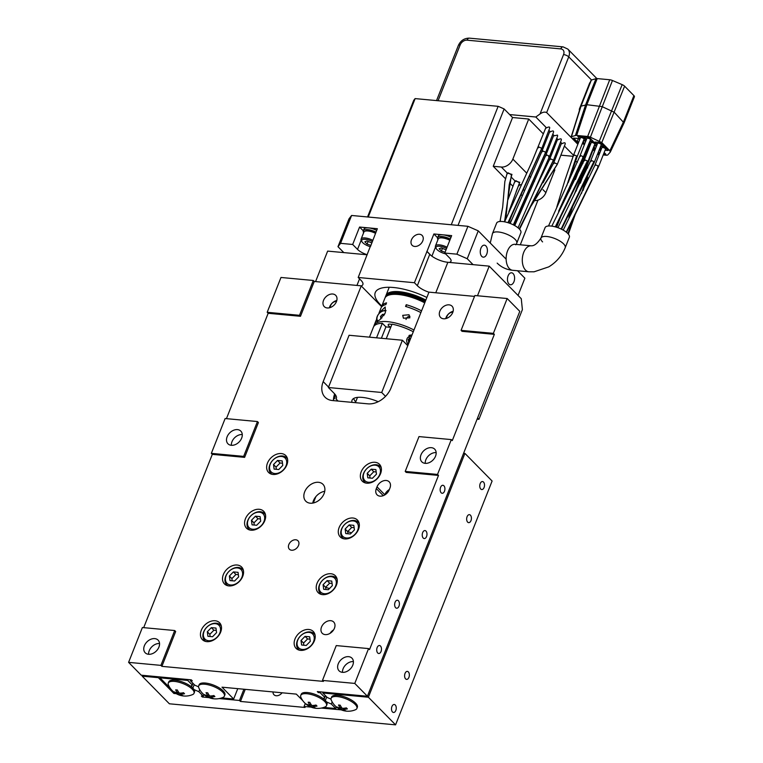 <?xml version="1.0" encoding="UTF-8"?>
<svg xmlns="http://www.w3.org/2000/svg" width="763" height="763" viewBox="0 0 763 763"><rect width="100%" height="100%" fill="white"/><g stroke="black" fill="none" stroke-linecap="round" stroke-linejoin="round"><path stroke-width="1.14" d="M245.238 689.351L240.45 701.445L239.477 700.463L219.191 698.574M305.286 703.496L304.103 706.481L305.076 707.463L240.45 701.445M273.011 691.936A6.018 4.359 -44.6 0 0 273.984 694.75A6.018 4.359 -44.6 0 0 276.206 695.751A6.018 4.359 -44.6 0 0 282.091 692.785M174.346 692.432L175.5 693.605L173.878 693.453L158.342 677.678L142.185 676.171L169.376 703.791L395.568 724.85L368.376 697.229L322.816 692.985L327.241 697.487L331.008 699.137M174.298 692.403L173.878 693.453M142.528 675.303L142.185 676.171M338.2 707.539L338.009 708.026A17.52 10.32 -84.7 0 1 337.494 707.539A17.52 10.32 -84.7 0 1 336.998 706.996A18.436 13.352 -44.6 0 0 340.536 708.15L341.08 706.757M340.536 708.15A18.436 10.854 -84.7 0 1 338.534 705.012A17.52 12.694 -44.6 0 0 340.212 705.165A18.436 10.854 95.3 0 0 342.215 708.302A18.436 13.352 -44.6 0 0 346.373 707.873A17.52 10.32 95.3 0 0 346.869 708.407A17.52 10.32 95.3 0 0 347.384 708.894A18.436 13.352 135.4 0 1 343.226 709.332L343.636 708.283M463.599 453.289L464.915 453.403L492.106 481.024L395.568 724.85M208.967 697.62L202.319 697L201.346 696.018L203.282 696.19L203.902 694.626M194.031 693.3A13.848 4.979 21.6 0 1 192.638 694.568A18.465 18.465 0 0 1 168.413 684.983A13.848 4.979 21.6 0 1 168.27 683.104A13.848 4.979 21.6 0 1 178.571 682.141A13.848 4.979 21.6 0 1 192.295 689.237A13.848 4.979 21.6 0 1 194.031 693.3L194.498 692.108A13.848 4.979 -158.4 0 0 194.002 689.561L198.857 691.698L203.282 696.19M170.349 688.379L159.963 677.821L187.746 680.415L192.171 684.907L190.96 686.481A13.848 4.979 -158.4 0 0 177.607 680.615A13.848 4.979 -158.4 0 0 168.747 681.912L168.27 683.104M356.884 708.465L357.351 707.272A13.848 4.979 -158.4 0 0 355.625 703.209A13.848 4.979 -158.4 0 0 341.891 696.104A13.848 4.979 -158.4 0 0 331.6 697.077L331.132 698.269A13.848 4.979 21.6 0 1 341.423 697.306A13.848 4.979 21.6 0 1 355.157 704.402A13.848 4.979 21.6 0 1 356.884 708.465A13.848 4.979 21.6 0 1 355.491 709.733A18.465 18.465 0 0 1 331.276 700.138A13.848 4.979 21.6 0 1 331.132 698.269M337.198 707.597L339.106 708.846M341.166 709.848L321.29 708.083M311.075 707.129L304.103 706.481M344.38 710.191L344.17 710.735A18.436 10.854 -84.7 0 1 341.538 709.18A18.436 13.352 135.4 0 1 338.009 708.026M343.226 709.332A18.436 10.854 95.3 0 0 345.849 710.887A17.52 12.694 135.4 0 1 344.17 710.735M181.527 695.026L181.308 695.57A18.436 10.854 -84.7 0 1 178.685 694.015A18.436 13.352 135.4 0 1 175.156 692.861A17.52 10.32 -84.7 0 1 174.641 692.375A17.52 10.32 -84.7 0 1 174.145 691.831A18.436 13.352 -44.6 0 0 177.674 692.985L178.227 691.593M177.674 692.985A18.436 10.854 -84.7 0 1 175.681 689.847A17.52 12.694 -44.6 0 0 177.359 690A18.436 10.854 95.3 0 0 179.362 693.138A18.436 13.352 -44.6 0 0 183.521 692.709A17.52 10.32 95.3 0 0 184.007 693.243A17.52 10.32 95.3 0 0 184.532 693.729A18.436 13.352 135.4 0 1 180.364 694.168A18.436 10.854 95.3 0 0 182.996 695.722A17.52 12.694 135.4 0 1 181.308 695.57M175.347 692.375L175.156 692.861M180.364 694.168L180.783 693.119M192.858 688.131L194.241 684.621M198.857 691.698L199.687 689.599M159.963 677.821L160.306 676.962M187.746 680.415L188.089 679.547M192.171 684.907L192.848 683.209M191.551 686.948L192.982 683.343M315.844 496.675L313.335 502.989M194.002 689.561A13.848 4.979 -158.4 0 0 192.772 688.045A13.848 4.979 -158.4 0 0 190.96 686.481M179.133 692.88L178.685 694.015M323.159 692.127L322.816 692.985M341.996 708.045L341.538 709.18M464.915 453.403L368.376 697.229M395.253 705.002A4.015 2.365 95.3 0 0 394.252 704.487A4.015 2.365 95.3 0 0 391.667 707.358A4.015 2.365 95.3 0 0 392.497 711.965A4.015 2.365 95.3 0 0 393.508 712.48A4.015 2.365 95.3 0 0 396.083 709.609A4.015 2.365 95.3 0 0 395.253 705.002M470.418 515.168A4.015 2.365 95.3 0 0 469.407 514.653A4.015 2.365 95.3 0 0 466.832 517.524A4.015 2.365 95.3 0 0 467.662 522.13A4.015 2.365 95.3 0 0 468.663 522.645A4.015 2.365 95.3 0 0 471.248 519.775A4.015 2.365 95.3 0 0 470.418 515.168M408.358 671.907A4.015 2.365 95.3 0 0 407.347 671.392A4.015 2.365 95.3 0 0 404.771 674.263A4.015 2.365 95.3 0 0 405.601 678.879A4.015 2.365 95.3 0 0 406.603 679.385A4.015 2.365 95.3 0 0 409.187 676.514A4.015 2.365 95.3 0 0 408.358 671.907M483.523 482.073A4.015 2.365 95.3 0 0 482.512 481.558A4.015 2.365 95.3 0 0 479.937 484.429A4.015 2.365 95.3 0 0 480.757 489.035A4.015 2.365 95.3 0 0 481.768 489.55A4.015 2.365 95.3 0 0 484.343 486.68A4.015 2.365 95.3 0 0 483.523 482.073M158.685 676.81L158.342 677.678M202.662 696.133L202.319 697M243.922 689.227L239.477 700.463M385.82 295.958A30.11 10.816 21.6 0 1 385.992 295.424A30.11 10.816 21.6 0 1 399.411 291.714A30.11 10.816 21.6 0 1 425.84 300.059M403.617 293.402A7.029 2.527 -158.4 0 0 400.384 292.696A7.029 2.527 -158.4 0 0 398.658 292.725M385.134 297.704A30.11 10.816 21.6 0 1 385.296 297.16L385.573 296.464A30.11 10.816 21.6 0 1 425.43 301.099M385.296 297.16A30.11 10.816 21.6 0 1 425.153 301.795M402.931 295.147A7.029 2.527 -158.4 0 0 399.698 294.442A7.029 2.527 -158.4 0 0 397.971 294.47M424.743 302.844A30.11 10.816 -158.4 0 0 400.041 294.69A30.11 10.816 -158.4 0 0 384.886 298.209L381.71 306.221A30.11 10.816 21.6 0 1 386.555 302.863L385.859 304.609A30.11 10.816 -158.4 0 0 381.023 307.966L379.02 313.021L385.22 306.993L385.334 312.868L379.602 320.012L375.949 321.604L376.645 319.096M373.889 326.287A30.11 10.816 21.6 0 1 374.128 325.381A30.11 10.816 21.6 0 1 389.283 321.862A30.11 10.816 21.6 0 1 413.985 330.017M390.809 327.193A4.015 1.44 21.6 0 1 388.691 325.801A4.015 1.44 21.6 0 1 388.195 324.628A4.015 1.44 21.6 0 1 391.848 324.542M409.941 316.311A3.214 2.327 -44.6 0 0 406.202 318.848A3.214 2.327 -44.6 0 0 406.021 319.459M420.88 312.601A30.11 10.816 -158.4 0 0 405.554 306.44L406.24 304.704A50.177 18.026 -158.4 0 0 406.298 306.659M377.799 321.166A6.829 4.94 135.4 0 1 378.438 314.356A6.829 4.94 135.4 0 1 385.277 310.76A6.829 4.94 135.4 0 1 385.916 310.865M384.562 314.49L382.616 314.308L380.508 316.464L381.014 318.848M380.508 316.464L381.958 317.933M382.616 314.308L383.875 315.586M353.67 398.467A23.081 8.298 -158.4 0 0 355.711 401.882M357.504 397.37A19.065 6.848 -158.4 0 0 357.427 397.542L355.396 402.673M406.24 304.704A30.11 10.816 21.6 0 1 421.567 310.856M477.59 417.952L478.945 419.326L522.388 309.606L521.263 298.695L489.217 266.144L449.293 262.424A11.035 3.968 21.6 0 0 451 261.213A11.035 3.968 21.6 0 0 449.617 257.98L444.762 253.049L451.658 235.624L433.889 233.974L426.994 251.389L431.047 255.51A14.049 5.045 -158.4 0 0 447.852 262.291L435.778 292.773M433.889 233.974L437.619 237.76A10.033 3.605 21.6 0 1 442.082 236.54A10.033 3.605 21.6 0 1 450.313 239.029M370.57 246.249L377.342 228.709L359.573 227.05L352.678 244.465L357.532 249.406A11.035 3.968 21.6 0 0 367.213 254.708M359.573 227.05L363.302 230.836A10.033 3.605 21.6 0 1 367.766 229.625A10.033 3.605 21.6 0 1 375.997 232.114M451 237.283A10.033 3.605 -158.4 0 0 442.778 234.804A10.033 3.605 -158.4 0 0 438.296 236.034L437.609 237.779A10.033 3.605 21.6 0 0 437.962 239.611M376.684 230.369A10.033 3.605 -158.4 0 0 368.453 227.879A10.033 3.605 -158.4 0 0 363.98 229.119L363.293 230.865A10.033 3.605 21.6 0 0 363.646 232.686M349.015 218.819L351.59 215.471L340.556 243.34L337.98 246.687L349.015 218.819M467.919 226.306L478.258 230.855L467.233 258.724L456.884 254.174L467.919 226.306L351.59 215.471M518.048 295.434L524.877 278.199L517.533 270.741M506.136 259.172L478.258 230.855M481.768 256.397A6.018 3.548 95.3 0 0 483.275 257.16A6.018 3.548 95.3 0 0 487.147 252.858A6.018 3.548 95.3 0 0 485.907 245.944A6.018 3.548 95.3 0 0 484.391 245.171A6.018 3.548 95.3 0 0 480.528 249.482A6.018 3.548 95.3 0 0 481.768 256.397M367.184 254.785L343.808 252.601L337.98 246.687M328.395 387.518L349.082 335.262L402.397 340.231L381.71 392.478L328.395 387.518L334.223 393.431A17.063 6.133 21.6 0 1 336.349 398.439A17.063 6.133 21.6 0 1 336.035 398.992L338.057 401.052M385.525 396.35L381.71 392.478M402.397 340.231L407.776 345.687M336.502 397.809L336.035 398.992M351.943 402.349A23.081 8.298 21.6 0 1 352.039 400.241A23.081 8.298 21.6 0 1 362.339 397.399A23.081 8.298 21.6 0 1 378.21 401.71M334.308 394.967A16.061 5.77 21.6 0 1 334.871 397.885A16.061 5.77 21.6 0 1 333.479 399.259M478.945 419.326L477.113 419.154M489.217 266.144L477.485 295.767M370.446 246.125L358.2 277.484L361.109 280.45A14.049 5.045 21.6 0 1 362.864 284.57A14.049 5.045 21.6 0 1 361.233 285.944L381.586 306.612M340.556 243.34L352.678 244.465M343.808 252.601L327.651 251.103L315.577 281.585M428.949 292.21A14.049 5.045 21.6 0 1 417.332 285.686L414.423 282.72L426.994 251.389M426.832 251.37L429.741 254.337A14.049 5.045 -158.4 0 0 431.047 255.51M449.293 262.424L447.852 262.291M467.233 258.724L473.06 264.637M444.762 253.049L456.884 254.174M318.629 691.707L318.295 692.566L317.322 691.583L367.404 696.247L519.794 311.352L507.166 298.524L474.863 295.519L461.071 330.35L493.375 333.364L494.348 334.347L462.035 331.333L461.071 330.35M507.166 298.524L493.375 333.364M324.742 491.277A12.046 8.717 -44.6 0 0 312.735 503.103M474.519 296.387L428.978 292.143L391.047 387.928A20.076 14.535 135.4 0 1 367.995 403.846L332.458 400.537A20.076 14.535 135.4 0 1 325.048 397.199A20.076 14.535 135.4 0 1 323.197 381.614L361.233 285.944M333.441 400.623A20.076 14.535 135.4 0 1 334.671 393.908M313.297 280.479L314.27 281.461L300.479 316.292L299.506 315.31L313.297 280.479L280.984 277.465L267.193 312.296L268.166 313.288L226.439 418.658M361.118 285.82L314.27 281.461M367.404 696.247L354.776 683.419L322.463 680.415L323.436 681.397L161.88 666.357L160.907 665.374L128.594 662.36L141.212 675.188L191.303 679.852L192.276 680.834L190.33 680.653L194.756 685.145L198.523 686.805M224.398 696.133L224.875 694.94A13.848 4.979 -158.4 0 0 223.149 690.877A13.848 4.979 -158.4 0 0 209.415 683.772A13.848 4.979 -158.4 0 0 199.124 684.735L198.647 685.937A13.848 4.979 21.6 0 1 208.938 684.964A13.848 4.979 21.6 0 1 222.672 692.07A13.848 4.979 21.6 0 1 224.398 696.133A13.848 4.979 21.6 0 1 223.015 697.401A18.465 18.465 0 0 1 198.79 687.806A13.848 4.979 21.6 0 1 198.647 685.937M204.713 695.265L206.63 696.505M221.69 697.907L233.659 699.022L222.004 687.186L296.321 694.111L302.825 700.711M308.738 706.013L306.821 704.774M326.507 705.641A13.848 4.979 21.6 0 1 325.124 706.91A18.465 18.465 0 0 1 300.899 697.315A13.848 4.979 21.6 0 1 300.756 695.436A13.848 4.979 21.6 0 1 311.046 694.473A13.848 4.979 21.6 0 1 324.78 701.578A13.848 4.979 21.6 0 1 326.507 705.641L326.984 704.44A13.848 4.979 -158.4 0 0 326.478 701.903L331.342 704.039L335.768 708.531L323.798 707.415M318.295 692.566L320.231 692.747L324.656 697.239L323.445 698.813A13.848 4.979 -158.4 0 0 310.083 692.947A13.848 4.979 -158.4 0 0 301.223 694.244L300.756 695.436M322.463 680.415L336.254 645.584L368.567 648.588L354.776 683.419M342.415 672.337A9.032 6.543 135.4 0 1 339.087 670.839A9.032 6.543 135.4 0 1 339.363 661.731A9.032 6.543 135.4 0 1 348.624 656.666A9.032 6.543 135.4 0 1 351.953 658.164A9.032 6.543 135.4 0 1 351.676 667.272A9.032 6.543 135.4 0 1 342.415 672.337M451.315 439.593L437.523 474.433L438.496 475.416L406.183 472.411L405.21 471.42L419.001 436.589L451.315 439.593L452.287 440.585L494.348 334.347M368.567 648.588L369.54 649.58L438.496 475.416M380.479 646.032A4.015 2.365 95.3 0 0 379.469 645.517A4.015 2.365 95.3 0 0 376.893 648.388A4.015 2.365 95.3 0 0 377.723 652.994A4.015 2.365 95.3 0 0 378.725 653.51A4.015 2.365 95.3 0 0 381.3 650.639A4.015 2.365 95.3 0 0 380.479 646.032M425.983 531.086A4.015 2.365 95.3 0 0 424.981 530.571A4.015 2.365 95.3 0 0 422.406 533.442A4.015 2.365 95.3 0 0 423.227 538.049A4.015 2.365 95.3 0 0 424.238 538.564A4.015 2.365 95.3 0 0 426.813 535.693A4.015 2.365 95.3 0 0 425.983 531.086M398.4 600.748A4.015 2.365 95.3 0 0 397.399 600.233A4.015 2.365 95.3 0 0 394.824 603.104A4.015 2.365 95.3 0 0 395.644 607.72A4.015 2.365 95.3 0 0 396.655 608.225A4.015 2.365 95.3 0 0 399.23 605.355A4.015 2.365 95.3 0 0 398.4 600.748M443.913 485.802A4.015 2.365 95.3 0 0 442.912 485.287A4.015 2.365 95.3 0 0 440.327 488.158A4.015 2.365 95.3 0 0 441.157 492.774A4.015 2.365 95.3 0 0 442.168 493.28A4.015 2.365 95.3 0 0 444.743 490.409A4.015 2.365 95.3 0 0 443.913 485.802M257.446 421.548L258.409 422.53L244.618 457.361L243.655 456.379L257.446 421.548L225.133 418.534L211.341 453.365L212.305 454.357L143.692 627.653M161.88 666.357L175.671 631.526L174.698 630.534L142.385 627.529L128.594 662.36M174.698 630.534L160.907 665.374M148.537 654.282A9.032 6.543 135.4 0 1 145.208 652.785A9.032 6.543 135.4 0 1 145.485 643.676A9.032 6.543 135.4 0 1 154.746 638.612A9.032 6.543 135.4 0 1 158.084 640.109A9.032 6.543 135.4 0 1 157.807 649.218A9.032 6.543 135.4 0 1 148.537 654.282M243.655 456.379L211.341 453.365M231.284 445.296A9.032 6.543 135.4 0 1 227.956 443.789A9.032 6.543 135.4 0 1 228.232 434.681A9.032 6.543 135.4 0 1 237.493 429.617A9.032 6.543 135.4 0 1 240.822 431.124A9.032 6.543 135.4 0 1 240.545 440.232A9.032 6.543 135.4 0 1 231.284 445.296M299.506 315.31L267.193 312.296M405.21 471.42L437.523 474.433M425.163 463.351A9.032 6.543 135.4 0 1 421.825 461.844A9.032 6.543 135.4 0 1 422.101 452.736A9.032 6.543 135.4 0 1 431.372 447.671A9.032 6.543 135.4 0 1 434.7 449.169A9.032 6.543 135.4 0 1 434.424 458.286A9.032 6.543 135.4 0 1 425.163 463.351M300.479 316.292L268.166 313.288M244.618 457.361L212.305 454.357M242.281 434.548A9.032 6.543 -44.6 0 0 231.361 445.296M159.534 643.533A9.032 6.543 -44.6 0 0 148.613 654.292M353.412 661.588A9.032 6.543 -44.6 0 0 342.482 672.346M307.832 704.707L307.642 705.193A17.52 10.32 -84.7 0 1 307.127 704.707A17.52 10.32 -84.7 0 1 306.631 704.173A18.436 13.352 -44.6 0 0 310.159 705.317A18.436 10.854 -84.7 0 1 308.166 702.179A17.52 12.694 -44.6 0 0 309.845 702.341A18.436 10.854 95.3 0 0 311.838 705.479A18.436 13.352 -44.6 0 0 315.996 705.041A17.52 10.32 95.3 0 0 316.492 705.584A17.52 10.32 95.3 0 0 317.007 706.071A18.436 13.352 135.4 0 1 312.849 706.5L313.269 705.451M310.159 705.317L310.713 703.934M314.003 707.368L313.793 707.902A18.436 10.854 -84.7 0 1 311.17 706.347A18.436 13.352 135.4 0 1 307.642 705.193M312.849 706.5A18.436 10.854 95.3 0 0 315.472 708.054A17.52 12.694 135.4 0 1 313.793 707.902M326.478 701.903A13.848 4.979 -158.4 0 0 325.248 700.386A13.848 4.979 -158.4 0 0 323.445 698.813M371.247 469.169L367.213 473.289L367.814 477.829L372.449 478.258L376.483 474.147L375.882 469.607L371.247 469.169L373.765 471.734L369.74 475.854L370.026 478.039M367.213 473.289L369.74 475.854M376.197 471.963L373.765 471.734M368.472 482.254A9.833 7.125 135.4 0 1 363.932 472.984A9.833 7.125 135.4 0 1 375.224 465.182A9.833 7.125 135.4 0 1 379.764 474.452A9.833 7.125 135.4 0 1 368.472 482.254M349.177 524.906L345.143 529.017L345.753 533.566L350.389 533.995L354.423 529.884L353.813 525.335L349.177 524.906L351.705 527.471L347.67 531.582L347.966 533.766M345.143 529.017L347.67 531.582L351.505 532.851M354.127 527.691L351.705 527.471M346.402 537.982A9.833 7.125 135.4 0 1 341.862 528.711A9.833 7.125 135.4 0 1 353.164 520.919A9.833 7.125 135.4 0 1 357.704 530.19A9.833 7.125 135.4 0 1 346.402 537.982M327.117 580.633L323.083 584.744L323.684 589.294L328.319 589.723L332.353 585.612L331.752 581.072L327.117 580.633L329.635 583.199L325.601 587.31L325.896 589.503M323.083 584.744L325.601 587.31L329.444 588.578M332.067 583.428L329.635 583.199M324.342 593.719A9.833 7.125 135.4 0 1 319.802 584.439A9.833 7.125 135.4 0 1 331.094 576.647A9.833 7.125 135.4 0 1 335.634 585.917A9.833 7.125 135.4 0 1 324.342 593.719M305.047 636.371L301.013 640.481L301.623 645.021L306.259 645.46L310.293 641.34L309.683 636.8L305.047 636.371L307.575 638.936L303.54 643.047L303.827 645.231M301.013 640.481L303.54 643.047M309.997 639.156L307.575 638.936M302.272 649.447A9.833 7.125 135.4 0 1 297.732 640.176A9.833 7.125 135.4 0 1 309.034 632.374A9.833 7.125 135.4 0 1 313.564 641.645A9.833 7.125 135.4 0 1 302.272 649.447M324.037 699.28L325.458 695.675M325.334 700.472L326.726 696.962M324.656 697.239L325.324 695.541M320.231 692.747L320.574 691.888M335.768 708.531L336.388 706.958M331.342 704.039L332.172 701.941M205.724 695.207L205.533 695.684A17.52 10.32 -84.7 0 1 205.018 695.207A17.52 10.32 -84.7 0 1 204.522 694.664A18.436 13.352 -44.6 0 0 208.051 695.818A18.436 10.854 -84.7 0 1 206.058 692.67A17.52 12.694 -44.6 0 0 207.736 692.833A18.436 10.854 95.3 0 0 209.73 695.97A18.436 13.352 -44.6 0 0 213.888 695.532A17.52 10.32 95.3 0 0 214.384 696.075A17.52 10.32 95.3 0 0 214.899 696.562A18.436 13.352 135.4 0 1 210.741 697L211.16 695.942M208.051 695.818L208.604 694.425M211.895 697.859L211.685 698.393A18.436 10.854 -84.7 0 1 209.062 696.838A18.436 13.352 135.4 0 1 205.533 695.684M210.741 697A18.436 10.854 95.3 0 0 213.363 698.555A17.52 12.694 135.4 0 1 211.685 698.393M277.541 460.451L273.507 464.562L274.108 469.102L278.743 469.541L282.777 465.42L282.176 460.881L277.541 460.451L280.059 463.007L276.034 467.128L276.32 469.312M273.507 464.562L276.034 467.128M282.491 463.236L280.059 463.007M274.766 473.527A9.833 7.125 135.4 0 1 270.226 464.257A9.833 7.125 135.4 0 1 281.518 456.455A9.833 7.125 135.4 0 1 286.058 465.726A9.833 7.125 135.4 0 1 274.766 473.527M255.471 516.179L251.437 520.29L252.048 524.839L256.683 525.268L260.717 521.158L260.107 516.608L255.471 516.179L257.999 518.745L253.965 522.855L254.251 525.039M251.437 520.29L253.965 522.855M260.421 518.974L257.999 518.745M252.696 529.255A9.833 7.125 135.4 0 1 248.156 519.985A9.833 7.125 135.4 0 1 259.458 512.192A9.833 7.125 135.4 0 1 263.988 521.463A9.833 7.125 135.4 0 1 252.696 529.255M233.402 571.907L229.377 576.027L229.978 580.567L234.613 580.996L238.647 576.885L238.046 572.345L233.402 571.907L235.929 574.472L231.895 578.592L232.19 580.777M229.377 576.027L231.895 578.592M238.361 574.701L235.929 574.472M230.636 584.992A9.833 7.125 135.4 0 1 226.096 575.722A9.833 7.125 135.4 0 1 237.388 567.92A9.833 7.125 135.4 0 1 241.928 577.19A9.833 7.125 135.4 0 1 230.636 584.992M211.341 627.644L207.307 631.754L207.917 636.304L212.553 636.733L216.578 632.622L215.977 628.073L211.341 627.644L213.869 630.209L209.835 634.32L210.121 636.504M207.307 631.754L209.835 634.32M216.291 630.429L213.869 630.209M208.566 640.72A9.833 7.125 135.4 0 1 204.026 631.449A9.833 7.125 135.4 0 1 215.328 623.657A9.833 7.125 135.4 0 1 219.858 632.928A9.833 7.125 135.4 0 1 208.566 640.72M190.674 679.785L190.33 680.653M237.77 688.655L233.659 699.022M389.359 489.531A8.031 5.818 -44.6 0 0 384.781 494.739L384.676 494.996M389.941 488.053A8.031 5.818 -44.6 0 0 389.197 481.815A8.031 5.818 -44.6 0 0 382.721 481.081A8.031 5.818 -44.6 0 0 377.017 486.842L376.321 488.587A8.031 5.818 -44.6 0 0 377.065 494.825A8.031 5.818 -44.6 0 0 383.541 495.559A8.031 5.818 -44.6 0 0 389.254 489.789L389.941 488.053M333.603 629.876A8.031 5.818 -44.6 0 0 330.102 633.309M446.613 318.362A5.217 3.777 135.4 0 1 446.965 316.359A5.217 3.777 135.4 0 1 452.86 312.21M330.284 307.527A5.217 3.777 135.4 0 1 330.646 305.524A5.217 3.777 135.4 0 1 336.531 301.375M371.724 242.892L366.936 240.994L364.838 241.833L367.07 244.093L368.147 241.394M367.07 244.093L370.761 245.314M370.389 246.707A8.031 2.88 21.6 0 1 362.711 242.663A8.031 2.88 21.6 0 1 361.872 241.566A8.031 2.88 21.6 0 1 364.313 239.267A8.031 2.88 21.6 0 1 372.277 241.509M361.872 241.566L361.309 240.488A9.032 3.243 21.6 0 1 361.118 239.067L363.875 232.105A9.032 3.243 21.6 0 1 364.991 231.199L366.145 230.798A8.031 2.88 21.6 0 1 375.72 232.801M436.159 452.602A9.032 6.543 -44.6 0 0 425.229 463.351M369.473 337.16L373.441 327.117A30.11 10.816 21.6 0 1 382.311 323.254L376.541 337.828M390.742 327.356L385.906 326.898L382.311 323.254M386.24 338.724L392.01 324.161A30.11 10.816 21.6 0 1 413.288 331.752M445.535 253.831A8.031 2.88 21.6 0 1 437.027 249.577A8.031 2.88 21.6 0 1 436.198 248.49L435.625 247.403A9.032 3.243 21.6 0 1 435.444 245.991L438.2 239.019A9.032 3.243 21.6 0 1 439.307 238.113L440.461 237.713A8.031 2.88 21.6 0 1 450.036 239.725M508.959 284.008A6.018 3.548 95.3 0 0 510.466 284.78A6.018 3.548 95.3 0 0 514.338 280.479A6.018 3.548 95.3 0 0 513.098 273.564A6.018 3.548 95.3 0 0 511.582 272.792A6.018 3.548 95.3 0 0 507.719 277.103A6.018 3.548 95.3 0 0 508.959 284.008M310.236 503.199A12.046 8.717 135.4 0 1 305.791 501.196A12.046 8.717 135.4 0 1 306.154 489.054A12.046 8.717 135.4 0 1 318.505 482.302A12.046 8.717 135.4 0 1 322.949 484.305A12.046 8.717 135.4 0 1 322.587 496.446A12.046 8.717 135.4 0 1 310.236 503.199M291.619 550.228A6.018 4.359 -44.6 0 0 297.789 546.852A6.018 4.359 -44.6 0 0 297.971 540.776A6.018 4.359 -44.6 0 0 295.748 539.775A6.018 4.359 -44.6 0 0 289.578 543.151A6.018 4.359 -44.6 0 0 289.396 549.226A6.018 4.359 -44.6 0 0 291.619 550.228M336.321 301.9A8.031 5.818 -44.6 0 0 335.71 295.348A8.031 5.818 -44.6 0 0 332.744 294.013A8.031 5.818 -44.6 0 0 323.655 300.069A8.031 5.818 -44.6 0 0 324.265 306.621A8.031 5.818 -44.6 0 0 336.321 301.9M452.869 312.162A8.031 5.818 -44.6 0 0 452.039 306.182A8.031 5.818 -44.6 0 0 449.073 304.847A8.031 5.818 -44.6 0 0 439.755 311.466A8.031 5.818 -44.6 0 0 440.594 317.446A8.031 5.818 -44.6 0 0 447.194 318.133A8.031 5.818 -44.6 0 0 452.869 312.162M228.9 585.917A12.046 8.717 135.4 0 1 224.456 583.914A12.046 8.717 135.4 0 1 224.827 571.773A12.046 8.717 135.4 0 1 237.179 565.021A12.046 8.717 135.4 0 1 241.623 567.023A12.046 8.717 135.4 0 1 241.251 579.165A12.046 8.717 135.4 0 1 228.9 585.917M273.03 474.452A12.046 8.717 135.4 0 1 268.586 472.459A12.046 8.717 135.4 0 1 268.957 460.308A12.046 8.717 135.4 0 1 281.309 453.556A12.046 8.717 135.4 0 1 285.753 455.559A12.046 8.717 135.4 0 1 285.381 467.7A12.046 8.717 135.4 0 1 273.03 474.452M344.676 538.916A12.046 8.717 135.4 0 1 340.231 536.914A12.046 8.717 135.4 0 1 340.603 524.763A12.046 8.717 135.4 0 1 352.945 518.01A12.046 8.717 135.4 0 1 357.389 520.013A12.046 8.717 135.4 0 1 357.027 532.164A12.046 8.717 135.4 0 1 344.676 538.916M300.546 650.372A12.046 8.717 135.4 0 1 296.101 648.378A12.046 8.717 135.4 0 1 296.464 636.228A12.046 8.717 135.4 0 1 308.815 629.475A12.046 8.717 135.4 0 1 313.259 631.478A12.046 8.717 135.4 0 1 312.897 643.619A12.046 8.717 135.4 0 1 300.546 650.372M322.606 594.644A12.046 8.717 135.4 0 1 318.161 592.641A12.046 8.717 135.4 0 1 318.533 580.5A12.046 8.717 135.4 0 1 330.884 573.747A12.046 8.717 135.4 0 1 335.329 575.741A12.046 8.717 135.4 0 1 334.957 587.891A12.046 8.717 135.4 0 1 322.606 594.644M366.736 483.179A12.046 8.717 135.4 0 1 362.291 481.176A12.046 8.717 135.4 0 1 362.663 469.035A12.046 8.717 135.4 0 1 375.014 462.283A12.046 8.717 135.4 0 1 379.459 464.286A12.046 8.717 135.4 0 1 379.087 476.427A12.046 8.717 135.4 0 1 366.736 483.179M250.97 530.19A12.046 8.717 135.4 0 1 246.525 528.187A12.046 8.717 135.4 0 1 246.897 516.036A12.046 8.717 135.4 0 1 259.239 509.283A12.046 8.717 135.4 0 1 263.683 511.286A12.046 8.717 135.4 0 1 263.321 523.437A12.046 8.717 135.4 0 1 250.97 530.19M206.84 641.645A12.046 8.717 135.4 0 1 202.395 639.652A12.046 8.717 135.4 0 1 202.758 627.501A12.046 8.717 135.4 0 1 215.109 620.748A12.046 8.717 135.4 0 1 219.553 622.751A12.046 8.717 135.4 0 1 219.191 634.892A12.046 8.717 135.4 0 1 206.84 641.645M325.21 634.616A8.031 5.818 135.4 0 1 322.244 633.28A8.031 5.818 135.4 0 1 322.491 625.183A8.031 5.818 135.4 0 1 330.722 620.681A8.031 5.818 135.4 0 1 333.689 622.017A8.031 5.818 135.4 0 1 333.441 630.114A8.031 5.818 135.4 0 1 325.21 634.616M446.05 249.806L441.262 247.918L439.154 248.748L441.396 251.017L442.464 248.309M441.396 251.017L445.087 252.238M436.198 248.49A8.031 2.88 21.6 0 1 438.63 246.191A8.031 2.88 21.6 0 1 446.593 248.433M414.423 282.72L358.2 277.484M419.536 234.26A7.029 5.083 135.4 0 1 422.13 235.433A7.029 5.083 135.4 0 1 421.91 242.51A7.029 5.083 135.4 0 1 414.71 246.449A7.029 5.083 135.4 0 1 412.115 245.285A7.029 5.083 135.4 0 1 412.335 238.199A7.029 5.083 135.4 0 1 419.536 234.26M381.796 306.011A41.145 14.783 21.6 0 1 375.243 292.582A41.145 14.783 21.6 0 1 410.122 290.903A41.145 14.783 21.6 0 1 426.87 297.475M209.51 695.703L209.062 696.838M311.619 705.212L311.17 706.347M412.049 334.9L409.588 335.234L408.195 344.628M385.906 326.898L381.395 338.276M408.224 344.542A4.931 4.301 -111.7 0 1 406.994 338.848A4.931 4.301 -111.7 0 1 411.467 336.369M408.815 343.064L408.195 339.525L410.885 337.847M409.035 338.906L410.198 339.564M381.471 307.136A30.11 10.816 21.6 0 1 381.71 306.221M402.73 315.338L409.016 314.747L409.884 317.828L403.408 318.209L402.73 315.338M377.18 321.461A7.63 5.522 135.4 0 1 377.18 316.511A7.63 5.522 135.4 0 1 385.944 310.465A7.63 5.522 135.4 0 1 385.973 310.465M336.807 300.488A8.031 5.818 -44.6 0 0 329.874 306.383A8.031 5.818 -44.6 0 0 329.74 306.697A8.031 5.818 -44.6 0 0 329.387 307.785M453.127 311.323A8.031 5.818 -44.6 0 0 446.069 317.522A8.031 5.818 -44.6 0 0 445.974 317.78A8.031 5.818 -44.6 0 0 445.716 318.619M365.878 483.055A11.035 7.992 135.4 0 1 364.561 482.054A11.035 7.992 135.4 0 1 364.905 470.924A11.035 7.992 135.4 0 1 376.226 464.734A11.035 7.992 135.4 0 1 380.298 466.565A11.035 7.992 135.4 0 1 381.281 467.891M343.808 538.783A11.035 7.992 135.4 0 1 342.501 537.781A11.035 7.992 135.4 0 1 342.835 526.651A11.035 7.992 135.4 0 1 354.156 520.461A11.035 7.992 135.4 0 1 358.228 522.293A11.035 7.992 135.4 0 1 359.211 523.628M321.748 594.52A11.035 7.992 135.4 0 1 320.431 593.519A11.035 7.992 135.4 0 1 320.775 582.379A11.035 7.992 135.4 0 1 332.096 576.189A11.035 7.992 135.4 0 1 336.168 578.03A11.035 7.992 135.4 0 1 337.151 579.355M299.678 650.248A11.035 7.992 135.4 0 1 298.371 649.246A11.035 7.992 135.4 0 1 298.705 638.116A11.035 7.992 135.4 0 1 310.026 631.926A11.035 7.992 135.4 0 1 314.098 633.757A11.035 7.992 135.4 0 1 315.081 635.083M272.172 474.328A11.035 7.992 135.4 0 1 270.855 473.327A11.035 7.992 135.4 0 1 271.199 462.197A11.035 7.992 135.4 0 1 282.52 456.007A11.035 7.992 135.4 0 1 286.592 457.838A11.035 7.992 135.4 0 1 287.575 459.164M250.102 530.066A11.035 7.992 135.4 0 1 248.795 529.064A11.035 7.992 135.4 0 1 249.129 517.924A11.035 7.992 135.4 0 1 260.45 511.735A11.035 7.992 135.4 0 1 264.523 513.566A11.035 7.992 135.4 0 1 265.505 514.901M228.042 585.793A11.035 7.992 135.4 0 1 226.725 584.792A11.035 7.992 135.4 0 1 227.069 573.662A11.035 7.992 135.4 0 1 238.39 567.472A11.035 7.992 135.4 0 1 242.462 569.303A11.035 7.992 135.4 0 1 243.445 570.629M205.972 641.521A11.035 7.992 135.4 0 1 204.665 640.519A11.035 7.992 135.4 0 1 204.999 629.389A11.035 7.992 135.4 0 1 216.32 623.199A11.035 7.992 135.4 0 1 220.393 625.031A11.035 7.992 135.4 0 1 221.375 626.366M361.118 239.067A9.032 3.243 21.6 0 1 372.754 240.288M364.991 231.199A9.032 3.243 21.6 0 1 375.51 233.325M435.444 245.991A9.032 3.243 21.6 0 1 447.07 247.212M439.307 238.113A9.032 3.243 21.6 0 1 449.836 240.25M408.968 335.529A6.018 5.246 -111.7 0 1 411.734 335.701M569.351 237.245A13.047 4.683 -158.4 0 0 567.72 233.421A13.047 4.683 -158.4 0 0 554.787 226.725A13.047 4.683 -158.4 0 0 545.087 227.641L540.948 238.085A13.047 4.683 21.6 0 1 550.648 237.179A13.047 4.683 21.6 0 1 563.58 243.864A13.047 4.683 21.6 0 1 565.211 247.698A13.047 4.683 21.6 0 0 563.58 243.864A13.047 4.683 21.6 0 0 546.766 236.482A13.047 4.683 21.6 0 0 540.948 238.085C537.486 243.407 534.253 245.982 531.239 245.81A13.047 7.678 95.3 0 0 523.714 252.391A13.047 7.678 95.3 0 0 525.545 270.121A13.047 7.678 95.3 0 0 528.816 271.79L534.09 271.8L548.759 266.869C556.37 262.205 561.854 255.815 565.211 247.698L569.351 237.245M584.324 144.865A2.47 0.887 -158.4 0 0 584.153 144.655A2.47 0.887 -158.4 0 0 582.322 143.587M563.657 201.48L573.251 181.041L590.486 139.887A1.946 0.696 -158.4 0 0 590.247 139.314A1.946 0.696 -158.4 0 0 588.311 138.313A1.946 0.696 -158.4 0 0 586.871 138.446L579.975 155.862M589.847 146.067A2.47 0.887 -158.4 0 0 588.464 146.334L575.34 179.553M594.768 150.559A2.47 0.887 -158.4 0 0 592.737 150.673L580.3 183.158M561.539 229.234L594.329 162.242L601.225 144.827A1.946 0.696 -158.4 0 0 600.977 144.245A1.946 0.696 -158.4 0 0 599.041 143.253A1.946 0.696 -158.4 0 0 597.601 143.396L590.705 160.812L557.953 227.708M566.518 232.333L598.602 166.582L605.498 149.167A1.946 0.696 -158.4 0 0 605.259 148.604A1.946 0.696 -158.4 0 0 603.333 147.602A1.946 0.696 -158.4 0 0 601.873 147.736L594.978 165.151L563.218 230.121M542.579 241.909A13.047 4.683 21.6 0 1 540.948 238.085M568.321 182.424L577.133 156.701L584.029 139.286A1.946 0.696 -158.4 0 0 583.781 138.713A1.946 0.696 -158.4 0 0 581.854 137.712A1.946 0.696 -158.4 0 0 580.405 137.845L573.509 155.261L564.506 146.134M555.683 226.973L587.863 161.642L594.759 144.226A1.946 0.696 -158.4 0 0 594.52 143.654A1.946 0.696 -158.4 0 0 592.584 142.652A1.946 0.696 -158.4 0 0 591.144 142.786L584.248 160.211L551.811 226.134M583.6 140.354L586.022 140.573M582.331 137.865L582.694 136.949M586.175 140.201L583.008 136.978L577.839 136.501L580.052 138.752M588.559 144.76L590.295 144.922M585.784 141.184L583.361 140.955M605.078 150.235L608.073 150.511L604.477 146.868L600.557 146.496M603.8 147.745L604.162 146.839M590.066 140.955L593.061 141.231L589.465 137.578L584.296 137.102L586.509 139.352M588.798 138.465L589.16 137.55M597.791 153.497L599.413 153.649L598.211 152.428M595.016 149.929L592.593 149.701M578.364 138.523L577.105 141.718L578.812 141.88M579.708 139.6L578.678 138.551L573.509 138.065L577.105 141.718M599.298 149.701L601.034 149.863M596.523 146.124L594.1 145.895M594.339 145.294L596.761 145.523M593.07 142.805L593.433 141.899M596.914 145.142L593.738 141.928L589.828 141.556M590.057 145.523L588.321 145.361M592.832 149.1L595.14 149.31L593.433 147.574M603.571 154.04L605.879 154.25L604.172 152.514M600.796 150.464L599.06 150.301M584.496 144.455L582.608 142.862M578.573 142.481L577.782 142.404L578.364 143.005M582.35 143.597L582.636 142.862M600.805 145.895L603.8 146.172L600.204 142.528L595.035 142.042L597.248 144.293M599.527 143.406L599.89 142.5M591.22 153.163L591.697 153.315M597.429 154.403L599.174 154.565M603.209 154.946L606.099 155.213A4.006 1.44 21.6 0 0 607.787 154.889L610.276 152.123L609.875 150.788L601.788 142.567L590.39 137.216A4.006 1.44 21.6 0 0 587.653 136.472L576.656 135.452A4.006 1.44 21.6 0 0 575.426 135.518L571.439 136.711A2.003 0.715 21.6 0 0 571.163 136.939A2.003 0.715 21.6 0 0 571.411 137.502L577.925 144.121M610.276 152.123L624.048 122.948L614.272 112.295L602.121 106.62L586.871 104.712L581.015 106.162L571.439 136.711M584.83 143.606L583.037 141.784M589.16 143.234L590.448 144.541M601.521 148.632L600.233 147.326M595.56 148.547L593.776 146.725M599.899 148.175L601.187 149.481M590.781 143.692L589.503 142.385M599.832 152.886L598.554 151.579M579.336 109.166L589.713 82.881A2.003 0.725 -158.4 0 1 590.133 82.642M580.729 106.4A2.003 0.725 19.5 0 1 580.738 106.381A2.003 0.725 19.5 0 1 581.015 106.162L591.363 80.039A2.003 0.725 -158.4 0 0 591.077 80.249L580.738 106.372L571.153 136.958M575.426 135.518L585.641 104.789L595.989 78.665L591.363 80.039M587.653 136.472L609.723 79.753L597.219 78.589L586.871 104.712L576.656 135.452M599.356 141.041L622.179 84.645L612.46 80.496L590.39 137.216M609.875 150.788L623.562 121.737L633.91 95.613L624.611 86.171L601.788 142.567M595.989 78.665A4.015 1.44 21.6 0 1 597.219 78.589M609.723 79.753A4.015 1.44 21.6 0 1 612.46 80.496M622.179 84.645A4.015 1.44 21.6 0 1 624.611 86.171M633.91 95.613A4.015 1.44 21.6 0 1 634.406 96.787A4.015 1.44 21.6 0 1 634.301 96.958M490.247 243.025L492.478 233.573L496.618 223.13A13.047 4.683 -158.4 0 1 502.435 221.518A13.047 4.683 -158.4 0 1 515.521 226.058A13.047 4.683 -158.4 0 1 520.881 232.734L516.742 243.178A13.047 4.683 21.6 0 0 511.382 236.501A13.047 4.683 21.6 0 0 498.296 231.971A13.047 4.683 21.6 0 0 492.478 233.573A13.047 4.683 21.6 0 1 502.178 232.667A13.047 4.683 21.6 0 1 515.111 239.353A13.047 4.683 21.6 0 1 516.742 243.178L516.36 244.427M511.048 176.911L515.006 180.936L516.026 180.745L519.517 182.862L519.746 182.3L515.006 180.936L515.235 181.766M505.449 178.676L493.251 166.286L501.329 167.04L507.242 173.039L508.263 172.858L511.754 174.975L511.973 174.412L507.242 173.039L507.414 173.83M509.55 182.843L512.908 186.258M520.995 194.47L522.254 195.748M521.367 184.598L518.897 184.875L519.117 185.714M415.139 98.599L368.243 217.026L451.257 224.761L498.144 106.324L415.139 98.599A76.271 27.401 -158.4 0 0 413.651 100.525L367.547 216.959M493.251 166.286L512.564 117.521L528.721 119.028L543.37 133.916M501.329 167.04A10.033 7.268 -44.6 0 0 512.86 159.085L528.721 119.028M546.356 136.949L547.252 137.855M550.247 140.897L551.144 141.804M554.129 144.836L555.025 145.752M558.011 148.785L558.907 149.691M542.979 189.682L545.879 192.619L554.882 169.882M545.879 192.619A10.033 7.268 135.4 0 1 535.168 200.612M436.531 100.592L458.363 45.446C460.633 40.582 464.314 38.15 469.379 38.15L563.094 46.877L567.796 49.061A10.033 7.268 135.4 0 1 568.731 56.853L546.661 112.581C544.763 111.675 542.56 112.142 540.032 113.973L563.552 54.574A6.018 4.359 -44.6 0 0 560.776 48.899L467.07 40.172A6.018 4.359 -44.6 0 0 460.156 44.95L438.067 100.735M573.099 156.31L560.929 155.175M546.661 112.581L577.858 144.274M498.144 106.324A76.271 27.401 -158.4 0 1 504.124 108.956L509.646 114.564L535.817 117.006L540.032 113.973M560.624 142.195L562.073 143.663C564.782 142.252 565.745 142.576 564.963 144.636L557.238 164.493L528.864 209.539M541.701 148.718L549.417 128.861C550.209 126.792 549.246 126.467 546.537 127.879L535.817 117.006M513.728 225.047L545.583 152.657L553.309 132.8C554.091 130.74 553.127 130.416 550.419 131.827L548.969 130.359M518.048 227.813L549.465 156.606L557.6 136.072L557.515 135.099L554.3 135.776L552.851 134.298M519.565 229.243L553.356 160.554L561.072 140.697C561.854 138.628 560.9 138.303 558.182 139.715L556.732 138.246M562.073 143.663A1.946 0.696 -158.4 0 0 561.415 143.721A1.946 0.696 -158.4 0 0 561.206 143.902L553.614 163.063L543.056 182.758M558.182 139.715A1.946 0.696 -158.4 0 0 557.524 139.772A1.946 0.696 -158.4 0 0 557.314 139.963L549.732 159.114L534.596 190.502M554.3 135.776A1.946 0.696 -158.4 0 0 553.433 136.014L545.85 155.175L514.739 225.6M550.419 131.827A1.946 0.696 -158.4 0 0 549.761 131.885A1.946 0.696 -158.4 0 0 549.551 132.066A1.946 0.696 -158.4 0 0 549.579 132.352M546.537 127.879A1.946 0.696 -158.4 0 0 545.879 127.936A1.946 0.696 -158.4 0 0 545.669 128.127A1.946 0.696 -158.4 0 0 545.688 128.403M509.646 114.564L512.564 117.521M504.124 108.956L458.019 225.39M520.299 244.789L537.991 200.116M435.492 247.117L431.906 256.168M361.176 240.192L357.532 249.406M356.941 285.438L359.545 278.857M323.197 381.614L328.567 387.07M417.332 285.686L429.741 254.337M384.781 494.739L377.017 486.842M383.293 495.664L376.321 488.587M569.627 188.795L569.026 191.503M586.995 161.88L555.292 226.859M587.653 161.098L585.116 159.963L584.458 160.745M577.4 162.242L575.474 161.022M582.722 157.54L583.333 156.711L580.843 155.623L580.233 156.453M583.333 156.711L558.602 211.265M581.606 175.7L574.081 194.899M582.913 163.482L581.854 164.446M585.383 181.747L581.406 193.573M574.539 214.928L567.91 233.612M587.71 167.927L586.947 167.784L586.156 168.823M568.94 217.474L570.619 209.777M580.748 165.829L580.195 165.542M593.461 162.481L561.12 229.034M594.081 161.661L591.573 160.564L590.963 161.384M597.734 166.82L598.364 166.019L595.846 164.913L595.092 165.561M598.497 166.172L566.26 232.133M576.265 156.94L566.709 185.867M576.78 156.024L574.377 155.023L573.757 155.843M531.239 245.81L515.082 244.313A13.047 7.678 95.3 0 0 507.557 250.884A13.047 7.678 95.3 0 0 509.388 268.614A13.047 7.678 95.3 0 0 512.66 270.293C506.594 269.711 501.434 267.317 497.171 263.121M549.98 159.686L549.942 158.933L550.6 158.876L553.108 159.982L553.146 160.735L519.231 228.89M542.207 151.799L542.178 151.045L542.836 150.988L545.345 152.085L545.373 152.848L513.337 224.847M538.325 147.85L538.287 147.097L538.945 147.04L541.453 148.146L541.492 148.899L507.967 222.682M548.597 156.844L549.226 156.034L546.718 154.927L546.089 155.738M524.582 190.664L523.38 189.434M521.177 184.989L518.773 184.76M512.86 159.085L526.737 173.182M529.646 176.139L530.743 177.254M533.661 180.221L534.605 181.174M563.094 46.877A4.015 2.365 95.3 0 0 560.776 48.899M591.516 79.991L568.731 56.853A4.015 1.44 -158.4 0 0 563.552 54.574M469.379 38.15A4.015 2.365 95.3 0 0 467.07 40.172M458.363 45.446A4.015 1.44 21.6 0 1 460.156 44.95M527.967 192.619L529.169 192.963M511.496 174.307L504.534 221.814M553.862 163.635L553.824 162.881L554.482 162.824L556.99 163.921L557.028 164.684L530.819 205.781M518.773 215.958L513.909 224.589M389.216 287.269L385.992 295.424M374.128 325.381L376.13 320.317M381.185 467.471L380.298 466.565M365.458 482.96L364.561 482.054M359.125 523.199L358.228 522.293M343.388 538.688L342.501 537.781M337.055 578.936L336.168 578.03M321.328 594.425L320.431 593.519M314.995 634.663L314.098 633.757M299.258 650.152L298.371 649.246M287.479 458.744L286.592 457.838M271.752 474.233L270.855 473.327M265.419 514.472L264.523 513.566M249.682 529.97L248.795 529.064M243.349 570.209L242.462 569.303M227.622 585.698L226.725 584.792M221.289 625.937L220.393 625.031M205.552 641.425L204.665 640.519M570.152 187.669L569.465 190.683M579.975 155.871L548.521 225.982M585.231 167.936L576.103 191.122M562.798 211.551L556.618 227.25M587.663 177.178L583.027 190.502M576.227 211.628L568.359 234.127M573.309 204.598L569.465 216.406M570.466 188.833L571.21 185.428M570.781 212.419L571.754 207.574M573.509 155.261L565.04 179.887L556.809 207.011M579.384 110.683L579.327 109.166M634.406 96.787L624.067 122.91M528.816 271.79L512.66 270.293M515.082 244.313L515.759 244.809M510.17 223.454L541.968 151.227L549.551 132.066M504.591 221.823L532.03 161.603L545.669 128.127M499.918 221.48L500.385 220.269M507.9 199.811L514.93 181.05M567.796 49.061L596.857 78.57M516.131 191.685L518.811 184.999M505.869 218.695L509.236 184.617L511.754 174.975M514.272 225.333L516.694 220.841M509.779 223.301L511.658 219.801M499.994 221.48L502.683 207.107L504.839 181.594L507.157 173.163M508.683 222.92L515.235 206.935M508.787 211.837L519.517 182.872M508.387 222.815L541.701 148.709"/></g></svg>
